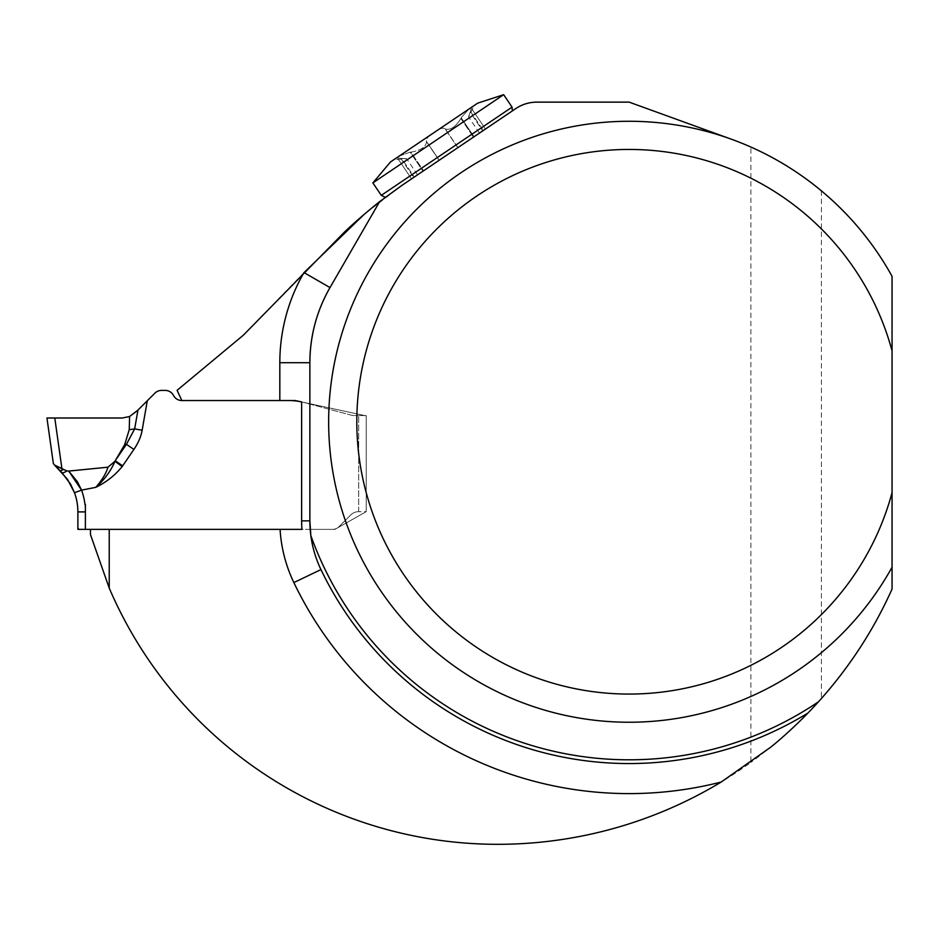<?xml version="1.0" encoding="UTF-8"?>
<svg xmlns="http://www.w3.org/2000/svg" width="939" height="939" viewBox="0 0 939 939"><rect width="100%" height="100%" fill="white"/><g stroke="black" fill="none" stroke-linecap="round" stroke-linejoin="round"><path stroke-width="0.7" stroke-dasharray="4.7 3.52" d="M109.229 588.084L109.229 529.373L90.449 529.373L90.449 534.549L109.229 588.084A422.55 422.55 0 0 0 497.67 844.314A432.304 432.304 0 0 0 750.907 762.374L750.907 147.059A300.48 300.48 0 0 0 731.587 139.289L629.13 102.128L536.85 102.128A37.56 37.56 0 0 0 515.84 108.548L401.798 185.476C379.802 201.087 379.802 201.087 401.798 185.476C379.802 201.087 379.802 201.087 401.798 185.476L364.25 214.292M304.025 272.592L243.471 335.07L177.095 390.319L181.861 400.542L295.198 400.542L366.21 415.871L366.21 511.661L334.906 529.373L90.449 529.373M731.587 139.289A300.48 300.48 0 0 0 352.418 304.635A300.48 300.48 0 0 0 497.647 691.949A300.48 300.48 0 0 0 892.05 567.226M750.907 147.059C779.006 160.041 802.493 174.631 821.39 190.84C850.218 214.961 873.775 243.447 892.05 276.289L892.05 589.07C873.998 629.107 850.441 665.598 821.39 698.522C802.317 720.483 778.83 741.775 750.907 762.374M379.602 201.674L330 287.592M309.87 362.712L309.87 520.852M320.95 569.586A341.796 341.796 0 0 0 807.892 713.077A341.796 341.796 0 0 1 320.95 569.586A112.68 112.68 0 0 1 310.844 535.617A112.68 112.68 0 0 0 320.95 569.586M137.951 410.108L134.653 428.923L129.242 429.686L129.582 416.529L135.556 412.503L154.912 393.148A9.39 9.39 0 0 1 161.543 390.401L165.194 390.401A9.39 9.39 0 0 1 173.527 395.472A9.39 9.39 0 0 0 181.861 400.542L288.977 400.542A58.277 58.277 0 0 1 304.06 402.526L350.587 414.991L304.06 402.526A58.277 58.277 0 0 0 301.642 401.927L366.21 415.871L366.21 511.661L334.906 529.373L310.187 529.373M401.798 185.476L512.318 110.919L401.798 185.476M457.798 147.705L411.552 178.891L473.467 137.129L457.809 147.693L444.957 128.666C442.633 127.458 439.006 128.76 434.064 132.563C428.689 135.721 426.118 138.596 426.365 141.202L439.206 160.24L426.365 141.202C426.118 138.596 428.689 135.721 434.064 132.563L468.831 109.124L461.166 117.727L474.007 136.765L485.451 129.042L473.467 137.129L474.007 136.765L461.166 117.727L468.901 109.065L399.31 156.015L410.155 152.141L422.996 171.168L410.155 152.141L399.31 156.015L393.922 159.642L434.064 132.563C438.994 128.76 442.633 127.458 444.957 128.666L457.809 147.693M426.588 141.554C425.93 147 420.719 150.522 410.93 152.118L423.536 170.804L410.93 152.118C420.731 150.522 425.942 147 426.588 141.554L439.194 160.24L426.588 141.554M460.861 118.443C455.708 126.918 450.497 130.439 445.203 129.007C450.485 130.439 455.708 126.918 460.861 118.443L473.467 137.129L460.861 118.443M401.634 158.398C408.453 158.797 408.453 158.797 401.634 158.398C408.453 158.797 408.453 158.797 401.634 158.398L414.24 177.084L401.634 158.398M400.859 158.409L413.7 177.448L400.859 158.409L397.455 157.975L400.859 158.409M470.157 112.164C467.974 118.643 467.974 118.643 470.157 112.164C467.974 118.643 467.974 118.643 470.157 112.164L482.763 130.861L470.157 112.164M470.462 111.459L483.303 130.498L470.462 111.459L471.331 108.138L470.462 111.459M381.281 195.359L512.06 107.14M390.471 161.978L477.658 103.161M372.877 182.905L503.656 94.686M339.073 526.626L350.728 514.959A11.268 11.268 0 0 1 358.698 511.661A11.268 11.268 0 0 0 350.728 514.959L339.073 526.626A9.39 9.39 0 0 1 332.429 529.373A9.39 9.39 0 0 0 339.073 526.626M354.942 415.566L358.698 415.566L354.942 415.566A16.843 16.843 0 0 1 350.587 414.991A16.843 16.843 0 0 0 354.942 415.566M310.199 529.373L85.39 529.373L85.39 511.908A63.852 63.852 0 0 0 81.564 490.135L74.498 492.705A56.34 56.34 0 0 1 77.878 511.908L77.878 529.373L78.465 528.915M61.786 472.481A7.512 2.547 -44.4 0 0 66.763 470.92L107.962 467.188C106.189 473.315 102.128 480.029 95.778 487.341C106.177 482.317 114.992 475.38 122.199 466.53A77.256 30.048 90.4 0 0 122.669 465.85L133.901 449.429L126.425 444.323L115.509 460.286L124.699 444.57L126.425 444.323L134.653 428.923L142.141 430.226L147.294 400.753M366.21 511.661L366.21 415.566L366.21 511.661L358.698 511.661L366.21 511.661M366.21 415.566L358.698 415.566L366.21 415.566M79.533 529.373L78.465 529.373M66.763 470.92L61.962 469.042L54.791 418.008L122.27 418.008L129.582 416.529M129.242 429.686L124.699 444.57M54.568 465.075L53.359 463.584L46.95 418.008L54.791 418.008M122.199 466.53L114.957 461.366C110.591 471.331 104.206 479.993 95.778 487.341L81.564 490.135M107.962 467.188L115.509 460.286M115.227 460.767L122.669 465.85M63.089 469.594A7.512 2.465 -47.4 0 1 59.662 470.427M61.962 469.042L57.044 466.906M46.95 418.008L122.27 418.008L46.95 418.008M821.39 190.84L821.39 698.522M358.698 511.661L358.698 415.566L358.698 511.661M133.901 449.429A146.519 71.364 172 0 0 142.141 430.226M85.39 511.908L77.878 511.908A56.34 56.34 0 0 0 74.498 492.705M457.915 147.623L444.933 128.361L457.915 147.623M439.088 160.323L426.095 141.073L439.088 160.323M417.538 174.854L406.669 158.75L393.922 159.642M411.552 178.891L397.925 158.679L411.552 178.891M479.465 133.08L468.608 116.976L474.207 105.497M485.451 129.042L471.812 108.83L485.451 129.042"/><path stroke-width="1.41" d="M731.587 139.289L629.13 102.128L536.85 102.128C529.185 102.187 522.19 104.323 515.84 108.548L401.798 185.476L379.602 201.674C376.457 203.998 355.681 221.123 344.073 232.461L243.389 335.153L177.095 390.319L181.861 400.542L295.198 400.542L301.642 401.927L301.642 520.852A120.908 120.908 0 0 0 301.947 529.373L109.229 529.373L109.229 588.084L90.449 534.549L90.449 529.373M364.25 214.292L304.025 272.592L330 287.592C316.736 310.774 310.023 335.822 309.87 362.712L309.87 520.852L310.844 535.617A112.68 112.68 0 0 0 320.95 569.586A341.796 341.796 0 0 0 807.892 713.077A432.304 432.304 0 0 0 818.444 701.82C849.032 667.84 873.563 630.257 892.05 589.07L892.05 567.226A300.48 300.48 0 0 1 437.386 653.11A300.48 300.48 0 0 1 437.386 190.406A300.48 300.48 0 0 1 892.05 276.289L892.05 492.658A272.31 272.31 0 0 1 472.822 644.741A272.31 272.31 0 0 1 472.822 198.775A272.31 272.31 0 0 1 892.05 350.869M379.602 201.674L330 287.592A150.24 150.24 0 0 0 309.87 362.712A150.24 150.24 0 0 1 330 287.592M892.05 567.226L892.05 492.658M807.892 713.077C802.493 718.828 784.241 736.493 770.496 747.35L721.222 782.023A432.304 432.304 0 0 1 497.67 844.314A422.55 422.55 0 0 1 109.229 588.084M301.642 520.852L309.87 520.852A112.68 112.68 0 0 0 310.844 535.617A338.04 338.04 0 0 0 818.444 701.82M503.656 94.686L477.658 103.161L390.471 161.978L372.877 182.905L503.656 94.686L512.06 107.14L381.281 195.359L384.685 197.014M147.294 400.753L142.141 430.226L134.653 428.923L137.951 410.108L154.912 393.148A9.39 9.39 0 0 1 161.543 390.401L165.194 390.401A9.39 9.39 0 0 1 173.527 395.472A9.39 9.39 0 0 0 181.861 400.542L288.977 400.542A58.277 58.277 0 0 1 301.642 401.927M137.951 410.108L129.582 416.529L129.242 429.686L134.653 428.923L126.425 444.323L124.699 444.57L115.509 460.286L126.425 444.323L133.901 449.429L122.669 465.85A77.256 30.048 -89.6 0 1 122.199 466.53C115.016 475.357 106.201 482.294 95.778 487.341C102.128 480.029 106.189 473.315 107.962 467.188L68.747 471.085L77.421 481.777L81.564 490.135L68.747 471.085L66.763 470.92A7.512 2.547 -44.4 0 1 61.786 472.481L54.568 465.075L67.502 479.336L74.498 492.705L70.636 484.278L61.786 472.481M85.39 504.396L85.39 529.373L301.947 529.373M85.39 529.373L79.533 529.373L85.39 529.373M78.465 528.786L77.878 529.373L77.878 511.908A56.34 56.34 0 0 0 74.498 492.705L81.564 490.135A63.852 63.852 0 0 1 84.956 504.431M78.371 529.373L79.533 529.373M129.582 416.529L122.27 418.008L46.95 418.008L53.359 463.584L54.568 465.075L66.763 470.92M61.962 469.042L54.791 418.008M124.699 444.57L129.242 429.686M122.669 465.85L115.227 460.767L114.957 461.366A15.024 5.845 -179.6 0 1 114.851 461.389L115.121 460.955M81.564 490.135L95.778 487.341C104.217 479.97 110.614 471.319 114.957 461.366L122.199 466.53M107.962 467.188L114.851 461.389M57.044 466.906L54.568 465.075M63.089 469.594A7.512 2.465 132.6 0 1 59.662 470.427M721.222 782.023A371.844 371.844 0 0 1 293.86 582.579A142.728 142.728 0 0 1 280.08 529.373M309.87 520.852A112.68 112.68 0 0 0 310.844 535.617M279.822 400.542L279.822 362.712A180.288 180.288 0 0 1 303.86 272.768M293.86 582.579L320.95 569.586M279.822 362.712L309.87 362.712M142.141 430.226A146.519 71.364 -8 0 1 133.901 449.429M74.498 492.705A56.34 56.34 0 0 1 77.878 511.908L85.39 511.908M512.318 110.919L512.06 107.14M372.877 182.905L381.281 195.359"/></g></svg>
